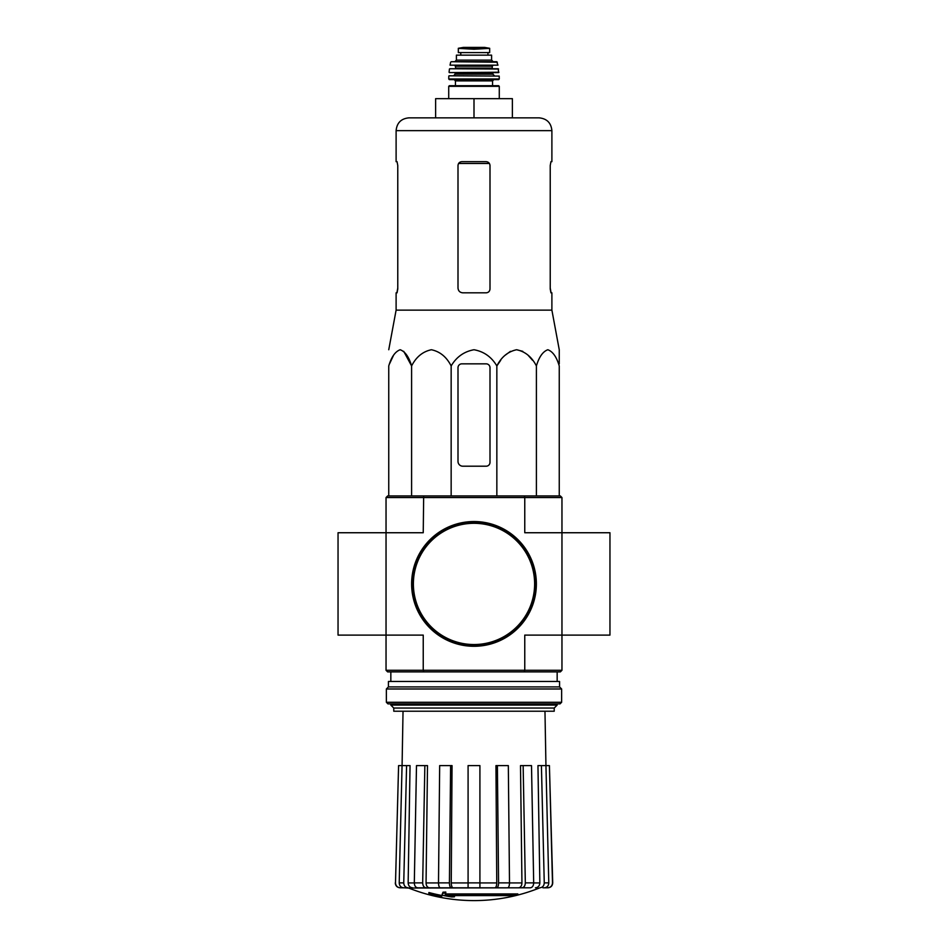 <?xml version="1.0" encoding="UTF-8"?>
<svg xmlns="http://www.w3.org/2000/svg" width="948" height="948" viewBox="0 0 948 948"><rect width="100%" height="100%" fill="white"/><g stroke="black" fill="none" stroke-linecap="round" stroke-linejoin="round"><path stroke-width="1.42" d="M386.037 497.546L524.765 497.546L524.327 495.946L387.637 495.946L386.037 497.546L386.037 635.101L423.235 635.101L423.235 670.283L524.765 670.283L524.765 635.101L561.963 635.101L561.963 532.74L609.955 532.74L609.955 635.101L561.963 635.101L561.963 670.283L560.363 671.883L524.327 671.883L524.765 670.283L561.963 670.283M386.037 670.283L423.235 670.283L423.673 671.883L387.637 671.883L386.037 670.283L386.037 635.101L338.045 635.101L338.045 532.74L423.235 532.74L423.673 495.946M517.833 894.888L445.074 894.888A172.974 15.073 -90 0 0 445.785 892.992A167.595 127.435 90 0 1 443 893.146A172.477 15.038 90 0 1 442.147 895.244A173.14 172.477 90 0 0 451.758 896.938A171.375 130.314 -90 0 0 454.483 896.796A172.654 172.003 -90 0 1 446.733 895.599L515.013 895.599A174.847 174.847 0 0 0 517.833 894.888L517.833 893.928L445.453 893.928M445.785 892.992L445.785 892.032A167.595 127.435 90 0 1 443 892.187A172.477 15.038 90 0 1 442.147 894.284L442.147 895.244M443 893.146L443 892.187M454.483 896.796L454.483 895.836A172.654 172.003 -90 0 1 452.682 895.599M441.697 896.808L441.697 895.457A173.816 173.816 0 0 1 428.899 892.53L428.899 893.881A174.207 174.207 0 0 0 441.697 896.808M441.697 896.417A173.816 173.816 0 0 1 428.899 893.49M539.293 888.039A175.937 175.937 0 0 1 474 900.6C451.438 900.564 429.669 896.37 408.707 888.039L526.91 887.802M421.09 887.802L507.666 887.802C508.803 887.506 509.42 885.87 509.503 882.884L508.329 765.605L497.392 765.605L498.577 882.884L509.503 882.884M539.815 887.802C542.564 887.506 544.045 885.859 544.259 882.884L548.785 882.884L545.941 765.605L549.413 765.605L552.494 882.884C552.269 885.859 550.658 887.506 547.683 887.802L542.92 887.802M505.841 887.802L530.288 887.802C532.397 887.506 533.523 885.87 533.688 882.884L531.508 765.605L523.142 765.605L525.322 882.884L533.688 882.884M438.497 882.884L449.423 882.884L450.608 765.605L439.671 765.605L438.497 882.884C438.58 885.859 439.197 887.506 440.334 887.802L468.087 887.802L468.087 882.884L479.913 882.884L479.913 765.605L468.087 765.605L468.087 882.884M414.312 882.884L422.678 882.884L424.858 765.605L416.492 765.605L414.312 882.884C414.477 885.859 415.603 887.506 417.713 887.802L442.159 887.802M408.707 888.039L403.658 887.802L408.185 887.802C405.436 887.506 403.955 885.87 403.741 882.884L406.585 765.605L410.046 765.605L408.15 882.92L414.312 882.92M395.506 882.884L398.587 765.605L395.506 882.884C395.731 885.859 397.342 887.506 400.317 887.802L408.067 887.802M403.03 711.225L402.082 765.605L398.587 765.605M403.658 887.802C400.909 887.506 399.428 885.859 399.215 882.884L403.741 882.884M406.585 765.605L402.059 765.605L399.215 882.884M412.593 887.802C409.868 887.518 408.387 885.882 408.15 882.92M422.678 882.884C422.844 885.87 423.981 887.506 426.079 887.802M429.456 887.802C427.358 887.518 426.233 885.882 426.055 882.92L438.497 882.92M424.858 765.605L427.501 765.605L426.055 882.92M449.423 882.884C449.518 885.87 450.134 887.506 451.272 887.802M453.097 887.802C451.959 887.518 451.355 885.882 451.248 882.92L468.087 882.92M450.608 765.605L452.042 765.605L451.248 882.92M479.913 882.884L479.913 887.802M496.728 887.802C497.866 887.506 498.482 885.859 498.577 882.884M497.392 765.605L495.958 765.605L496.752 882.92C496.645 885.882 496.041 887.518 494.903 887.802M521.921 887.802C524.019 887.506 525.156 885.859 525.322 882.884M523.142 765.605L520.499 765.605L521.945 882.92C521.767 885.882 520.642 887.518 518.544 887.802M533.688 882.92L539.85 882.92L537.954 765.605L541.415 765.605L544.259 882.884M539.85 882.92C539.613 885.882 538.132 887.518 535.407 887.802M548.785 882.884C548.572 885.87 547.091 887.506 544.342 887.802M541.415 765.605L545.941 765.605L544.97 711.225M549.413 765.605L552.72 882.884C552.494 885.859 550.895 887.506 547.92 887.802M561.963 497.546L561.963 532.74L524.765 532.74L524.765 497.546L561.963 497.546L560.363 495.946L524.327 495.946M423.673 671.883L524.327 671.883M393.776 708.038L554.225 708.038L554.225 711.225L393.776 711.225L393.776 708.038L390.837 705.087L557.163 705.087L557.163 703.878M559.249 363.842L559.249 349.741L551.89 310.126L551.89 292.825L550.942 292.825L550.231 288.986L550.231 165.509L550.942 161.67L550.231 165.509M500.734 360.252L496.847 365.94C501.433 356.946 508.021 351.554 516.624 349.741C525.216 351.542 531.804 356.934 536.402 365.94C539.057 356.946 542.86 351.554 547.826 349.741C552.791 351.542 556.595 356.934 559.249 365.94L559.249 495.946M505.201 355.204L510.462 351.341M516.624 349.741L522.786 351.341M528.048 355.204L532.515 360.252M389.533 363.842L393.574 355.204M403.73 351.341L411.598 365.94C408.944 356.934 405.128 351.542 400.175 349.741C395.209 351.554 391.406 356.946 388.751 365.94L388.751 495.946M496.847 495.946L496.847 365.94C491.526 356.934 483.907 351.53 473.988 349.741C464.07 351.542 456.462 356.946 451.153 365.94C446.555 356.934 439.967 351.542 431.376 349.741C422.772 351.554 416.184 356.946 411.598 365.94L411.598 495.946M451.153 365.94L451.153 495.946M536.402 365.94L536.402 495.946M458.002 367.682L458.002 461.403A4.799 4.799 0 0 0 462.802 466.203L486.158 466.203A3.839 3.839 0 0 0 489.998 462.363L489.998 367.682A3.839 3.839 0 0 0 486.158 363.842L461.842 363.842A3.839 3.839 0 0 0 458.002 367.682M512.382 117.848L512.382 98.663L435.618 98.663L435.618 117.848L408.908 117.848L539.092 117.848C546.866 118.607 551.132 122.873 551.89 130.646L396.11 130.646C396.868 122.873 401.134 118.607 408.908 117.848M474 98.663L474 117.848M489.998 288.986C489.761 291.332 488.481 292.612 486.158 292.825C488.469 292.612 489.749 291.332 489.998 288.986L489.998 165.509C489.761 163.174 488.481 161.895 486.158 161.67L461.842 161.67C459.531 161.895 458.251 163.174 458.002 165.509L458.002 288.026C458.299 290.953 459.899 292.553 462.802 292.825L486.158 292.825M551.89 310.126L396.11 310.126L396.11 292.825L397.058 292.825L397.769 288.986L397.769 165.509L397.058 161.67L396.11 161.67L396.11 130.646M397.769 288.026L396.916 292.825M551.084 292.825L550.231 288.026M551.89 130.646L551.89 161.67L550.942 161.67M412.107 583.921A61.893 61.893 0 0 0 504.952 637.518A61.893 61.893 0 0 0 504.952 530.311A61.893 61.893 0 0 0 412.107 583.921M411.622 583.921A62.378 62.378 0 0 0 505.189 637.933A62.378 62.378 0 0 0 505.189 529.896A62.378 62.378 0 0 0 411.622 583.921M386.357 702.278L387.957 703.878L560.043 703.878L561.643 702.278L561.643 688.995L386.357 688.995L386.357 702.278L561.643 702.278M386.357 688.995L388.431 686.921L559.569 686.921L561.643 688.995M388.431 686.921L388.431 681.482L559.569 681.482L559.569 686.921M458.322 52.59L458.322 48.348L458.322 52.59L489.678 52.59L489.678 48.348L474 49.249L465.717 48.775L482.283 48.775M458.322 48.348L465.717 48.775M456.403 60.115L456.403 55.15L491.597 55.15L491.597 60.115L493.197 61.715L454.803 61.715L456.403 60.115L491.597 60.115M449.364 85.699L498.636 85.699L499.276 86.339L448.724 86.339L449.364 85.699M492.557 80.9L455.443 80.9L455.443 85.699L492.557 85.699L492.557 80.9L493.837 79.62M498.624 79.62L499.264 78.98L448.736 78.98L449.376 79.62L498.624 79.62L454.163 79.62L455.443 80.9M449.127 75.793L499.193 76.089L449.127 75.793M464.401 72.593L498.612 72.593L498.245 68.754L449.755 68.754L498.565 69.026M492.877 68.754L492.237 68.114L455.763 68.114L455.123 65.554L483.599 65.554M497.949 65.175L450.051 65.175L497.949 65.175L496.728 61.715L451.272 61.715L497.356 62.213M460.728 52.59L460.728 55.15M509.503 882.92L521.945 882.92M479.913 882.92L496.752 882.92M458.595 163.471L489.405 163.471M413.387 583.921A60.613 60.613 0 0 0 504.312 636.416A60.613 60.613 0 0 0 504.312 531.425A60.613 60.613 0 0 0 413.387 583.921M453.523 75.793L455.123 74.193L492.877 74.193L494.477 75.793M455.123 74.193L455.123 73.233L492.877 73.233L493.517 72.593M449.388 72.593L498.932 72.238M455.763 66.194L492.237 66.194L492.877 65.554M460.811 52.59L460.811 55.15M458.322 48.301L463.359 47.412L484.641 47.412L489.678 48.301M557.163 681.482L557.163 671.883M390.837 705.087L390.837 703.878M390.837 681.482L390.837 671.883M554.225 708.038L557.163 705.087M395.28 882.884C395.506 885.859 397.105 887.506 400.08 887.802M396.11 310.126L388.751 349.741M499.276 98.663L499.276 86.339M448.724 98.663L448.724 86.339M448.736 78.98L448.807 76.089M499.264 78.98L499.193 76.089M492.877 74.193L492.877 73.233M455.123 73.233L454.483 72.593M449.068 72.238L449.435 69.026M455.763 68.114L455.123 68.754M492.237 68.114L492.237 66.194M450.051 65.175L450.644 62.213M487.947 52.59L487.947 55.15M484.641 47.412L463.442 47.4"/></g></svg>
